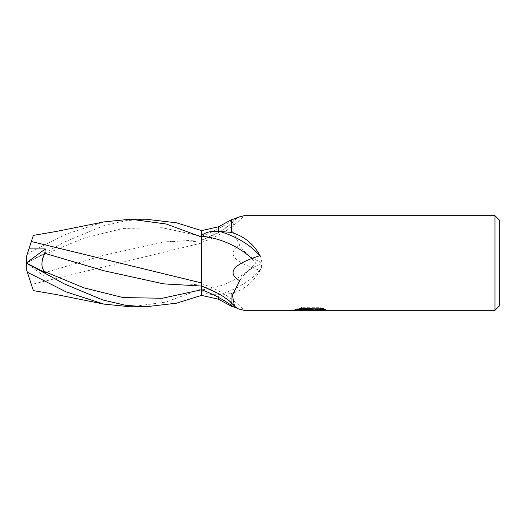 <?xml version="1.0" encoding="UTF-8"?>
<svg xmlns="http://www.w3.org/2000/svg" width="526" height="526" viewBox="0 0 526 526"><rect width="100%" height="100%" fill="white"/><g stroke="black" fill="none" stroke-linecap="round" stroke-linejoin="round"><path stroke-width="0.39" stroke-dasharray="2.63 1.97" d="M310.702 309.531L322.629 308.584L322.629 309.492L315.015 309.84M322.629 309.492L322.629 309.972L322.629 309.071L313.2 309.867M315.166 310.34L322.629 309.972M323.825 308.972L325.962 309.104L320.544 307.703L301.871 307.703L301.871 308.203M320.544 307.703L320.544 308.203M325.962 309.104L325.962 309.584M304.679 309.873L301.01 308.203L301.01 307.703L307.94 309.867M308.019 310.34L294.073 310.34L294.073 309.867L304.85 309.867M322.629 308.584L322.629 309.071M315.232 310.34L310.162 310.34M301.871 307.703L296.94 308.959L298.65 308.959M312.076 308.959L294.073 309.867M295.388 309.446L301.635 307.565M296.94 308.959L296.94 309.439M294.402 309.768L294.402 310.241M301.635 308.065L295.388 309.919M239.928 309.124L236.266 307.874M218.5 299.202L218.5 294.659L231.282 293.593L231.282 306.185L231.282 293.593C243.952 289.905 253.552 282.173 260.074 270.39C233.156 261.744 226.358 253.354 239.692 245.228L232.439 230.802L234.465 219.934L236.266 218.126M239.928 216.876L244.038 215.66M494.966 215.66L494.966 310.34M219.296 294.698A47.491 22.572 -22.4 0 0 261.179 268.273A5.917 5.76 -151 0 0 257.339 260.554A37.57 36.55 29 0 1 239.692 245.228M201.458 230.625L201.458 289.787A45.223 21.494 -22.4 0 0 257.339 260.554M201.458 289.787L201.458 290.319C204.93 293.593 210.61 295.04 218.507 294.659M260.074 270.39L261.179 268.273M234.465 219.934L229.139 225.292L220.019 231.683L201.458 240.185A47.656 22.651 -22.4 0 0 237.114 217.836M201.458 290.319L201.458 285.815A47.656 22.651 -157.6 0 1 237.581 308.729M260.074 255.61L261.179 257.727A5.917 5.76 -29 0 1 257.339 265.446A37.57 36.55 151 0 0 239.692 280.772M259.68 255.735A47.491 22.572 -157.6 0 1 261.179 257.727M201.458 237.009L201.458 235.681M251.638 258.529A45.223 21.494 -157.6 0 1 257.339 265.446M499.7 220.394L499.7 305.606M28.95 248.89L27.359 253.775L66.131 234.116L103.918 221.9M201.458 262.947L201.458 284.744M196.369 286.026L201.458 285.98L201.458 283.692L201.458 285.98M130.428 306.789L165.631 302.141L201.458 288.991L201.458 243.065L31.343 284.487L33.335 290.615M145.669 219.21L125.918 220.65L102.925 225.983L64.323 242.085L26.3 263.309M27.359 253.775L26.3 257.036L26.3 263.059L45.742 253.177L44.664 254.406C40.969 258.319 41.002 264.414 44.769 272.685L104.161 255.182L163.547 242.157L196.369 239.974L201.458 240.02L201.458 242.308C188.992 240.566 176.355 240.52 163.547 242.157M201.458 243.065L201.458 230.579M28.845 276.801L31.389 284.619M44.769 272.685L45.308 277.07L28.95 277.11L26.3 268.964L26.346 262.967M201.458 288.991L201.458 295.421M45.742 253.177L26.3 263L45.308 277.07M45.742 272.823L26.3 263M201.458 236.286A65.796 31.277 -22.4 0 0 233.675 219.007M26.3 263.053L26.846 262.783M44.664 254.406L83.864 238.16L123.058 228.435L162.258 227.738L201.458 236.22M310.084 310.314L310.084 309.84M310.182 309.867L310.912 309.867M201.458 242.44C218.954 236.378 233.163 227.462 244.084 215.693M201.458 283.56C218.954 289.622 233.163 298.538 244.084 310.307M201.458 283.692C188.992 285.434 176.355 285.48 163.547 283.843M196.369 239.974L201.458 239.968"/><path stroke-width="0.79" d="M499.7 305.606L494.966 310.34L494.966 215.66L499.7 220.394L499.7 305.606M494.966 310.34L244.038 310.34L239.928 309.124M244.038 215.66L494.966 215.66M236.266 218.126L237.581 217.271C249.62 214.713 242.571 215.482 233.675 219.007L231.282 219.815L218.5 226.798L218.5 231.341L231.282 232.407L231.282 219.815L231.282 232.407C243.952 236.095 253.552 243.834 260.074 255.61C233.156 264.256 226.358 272.646 239.692 280.772L232.439 295.198L234.465 306.066L237.581 308.729L244.038 310.34M310.912 309.952L294.08 310.34L312.076 309.439L296.94 309.439L301.871 308.203L320.544 308.203L325.962 309.584L321.123 309.466L315.166 310.34L310.162 310.34L310.912 309.518M307.868 310.34L304.679 309.873M304.85 309.867L310.702 309.531M313.2 309.867L310.202 310.34M315.015 310.314L315.159 309.761L317.237 309.341L323.825 308.972M298.65 308.959L312.076 308.959L312.076 309.439M236.266 307.874L231.282 306.185L218.5 299.202L201.458 295.375M237.114 217.836A47.656 22.651 -22.4 0 0 237.581 217.271L239.928 216.876M218.507 226.791L201.458 230.625L201.458 235.681C204.93 232.407 210.61 230.96 218.5 231.341M219.296 231.302A47.491 22.572 -157.6 0 1 259.68 255.735M234.465 306.066L229.139 300.708L220.019 294.317L201.458 285.815L201.458 230.579L176.394 222.794L145.669 219.21L130.441 219.21M201.458 236.213A45.223 21.494 -157.6 0 1 251.638 258.529M201.458 282.935L31.343 241.513L33.335 235.385L56.058 231.499L103.918 221.9L130.428 219.21L166.196 224.004L201.458 237.009L201.458 262.947M201.458 284.744L201.458 295.421L176.394 303.206L145.669 306.789L130.428 306.789L103.918 304.1L66.158 291.897L27.359 272.225L26.3 268.964L26.3 262.691M145.669 306.789L125.918 305.35L102.925 300.017L64.323 283.915L26.3 262.993M33.335 235.385L28.95 248.89L45.308 248.93L44.769 253.315L104.161 270.818L163.547 283.843L201.458 286.032M28.95 248.89L26.3 257.036L26.3 262.947L45.742 272.823L44.664 271.594C40.969 267.681 41.002 261.586 44.769 253.315M28.845 249.199L31.389 241.368M103.918 304.1L56.058 294.501L33.335 290.615L27.359 272.225M26.346 262.967L45.308 248.93M201.458 289.714A65.796 31.277 -157.6 0 1 233.675 306.993M44.664 271.594L83.864 287.84L123.058 297.565L162.258 298.262L201.458 289.78M26.3 262.947L26.846 263.217M310.912 309.867L315.015 309.867"/></g></svg>
